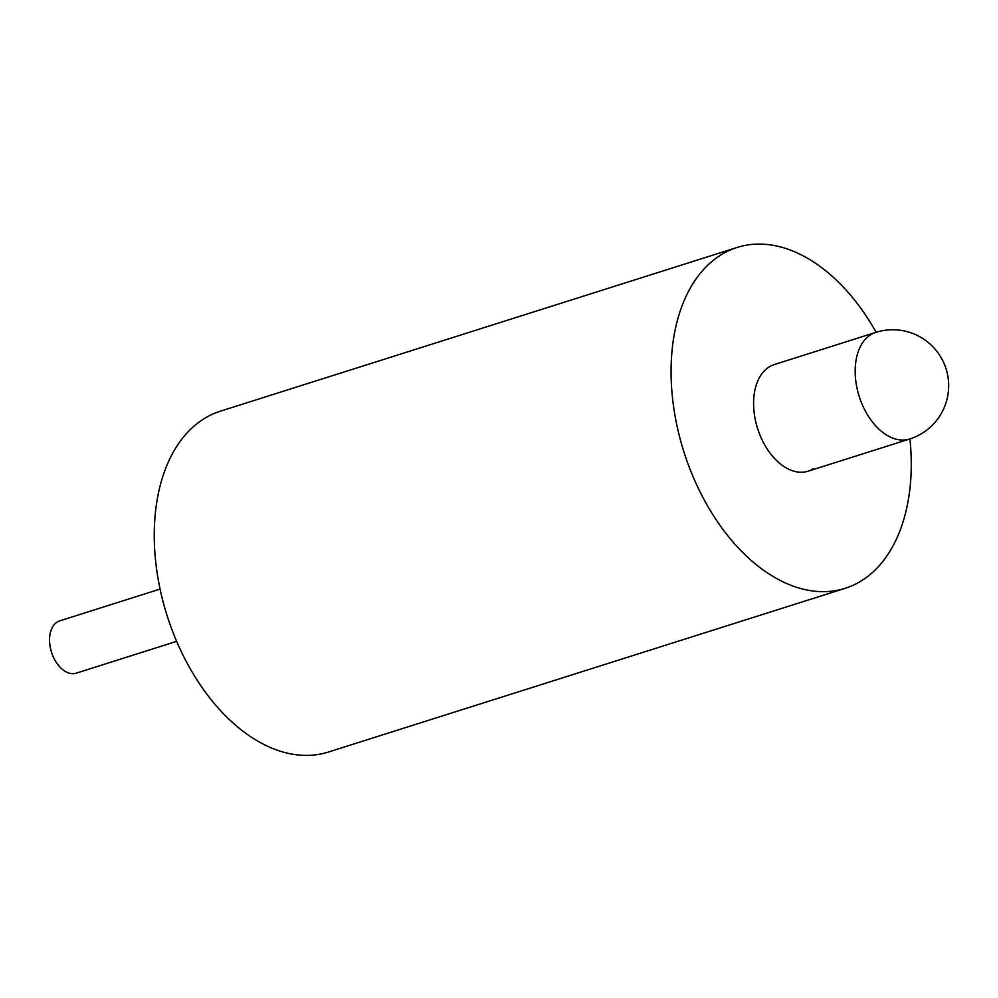 <?xml version="1.0" encoding="UTF-8"?>
<svg xmlns="http://www.w3.org/2000/svg" width="998" height="998" viewBox="0 0 998 998"><rect width="100%" height="100%" fill="white"/><g stroke="black" fill="none" stroke-linecap="round" stroke-linejoin="round"><path stroke-width="1.5" d="M176.646 641.34L76.235 673.163A27.42 17.253 -107.6 0 1 52.22 654.314A27.42 17.253 -107.6 0 1 57.148 622.053A27.42 17.253 -107.6 0 1 59.668 620.881L160.079 589.07M813.208 468.823A55.938 35.204 -107.6 0 1 808.056 471.206A55.938 35.204 -107.6 0 1 759.066 432.758A55.938 35.204 -107.6 0 1 769.121 366.94A55.938 35.204 -107.6 0 1 774.273 364.557L875.845 332.371A55.938 35.204 -107.6 0 0 870.693 334.754A55.938 35.204 -107.6 0 0 862.309 404.714A55.938 35.204 -107.6 0 0 909.64 439.02A55.938 55.938 0 0 0 943.522 362.237A55.938 55.938 0 0 0 875.845 332.371M909.939 438.933A178.779 112.512 -107.6 0 1 861.623 580.686A178.779 112.512 -107.6 0 1 845.169 588.321A178.779 112.512 -107.6 0 1 688.583 465.417A178.779 112.512 -107.6 0 1 720.706 255.076A178.779 112.512 -107.6 0 1 737.16 247.442A178.779 112.512 -107.6 0 1 876.144 332.272M845.169 588.321L328.354 752.055A178.779 112.512 -107.6 0 1 171.768 629.164A178.779 112.512 -107.6 0 1 203.904 418.811A178.779 112.512 -107.6 0 1 220.358 411.188L737.16 247.442M808.056 471.206L909.64 439.02"/></g></svg>
